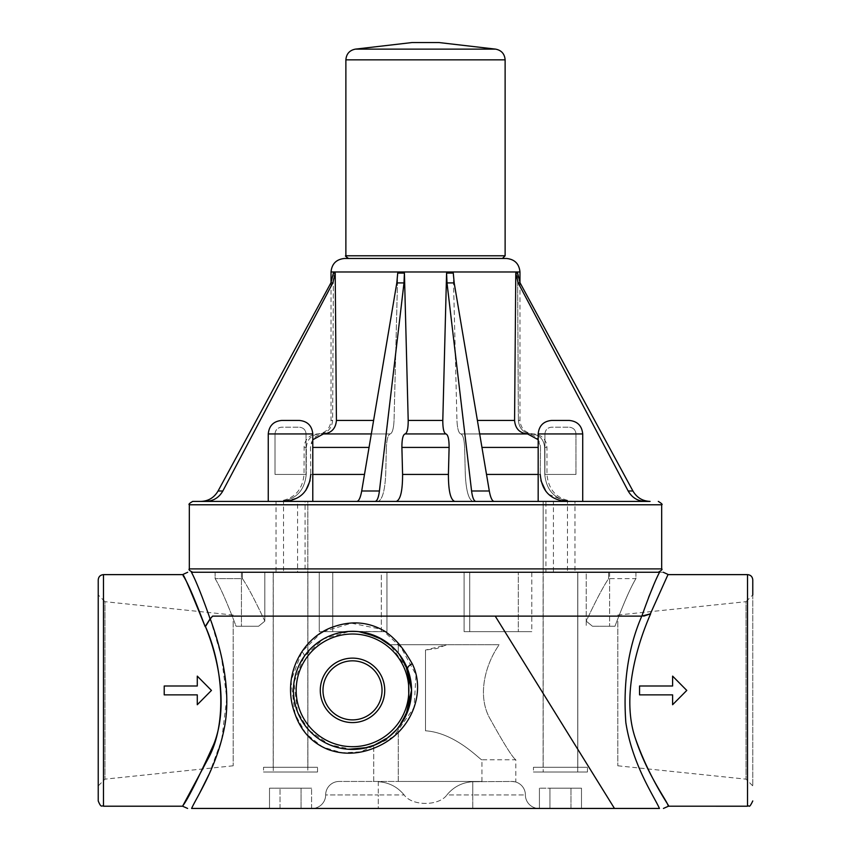 <?xml version="1.0" encoding="UTF-8"?>
<svg xmlns="http://www.w3.org/2000/svg" width="851" height="851" viewBox="0 0 851 851"><rect width="100%" height="100%" fill="white"/><g stroke="black" fill="none" stroke-linecap="round" stroke-linejoin="round"><path stroke-width="0.64" stroke-dasharray="4.25 3.19" d="M617.815 621.315L617.815 765.794L617.815 621.315M549.937 788.196L581.499 788.196L539.417 788.196L581.499 788.196L549.937 788.196L549.937 808.439L539.417 808.439L549.937 808.439L549.937 788.196L549.937 808.439L570.978 808.439L539.417 808.439L539.417 788.196L539.417 808.439L549.937 808.439L549.937 788.196M570.978 808.439L570.978 788.196L570.978 808.439L581.499 808.439L549.937 808.439L570.978 808.439L570.978 788.196L570.978 808.439L581.499 808.439L581.499 788.196L581.499 808.439L570.978 808.439M551.671 420.437L569.213 420.437C577.403 421.234 581.903 425.734 582.712 433.936L538.172 433.936C539.013 425.713 543.512 421.213 551.671 420.437M538.172 501.409L582.712 501.409L538.172 501.409L582.712 501.409L538.172 501.409L538.172 433.936L582.712 433.936L538.172 433.936M412.001 42.55L438.999 42.55M502.43 258.481L348.57 258.481M344.527 258.481L506.473 258.481M233.185 621.315L233.185 765.794L233.185 621.315M233.185 615.05L104.971 601.689L104.971 779.154L104.971 601.689L98.227 594.934L98.227 785.909L98.227 594.934M356.665 616.124L495.229 616.124M391.534 646.047L390.003 644.739L499.186 644.739L390.003 644.739L398.268 653.036L390.003 644.739L446.913 644.739L425.5 650.058L425.5 730.796C456.179 732.807 481.315 761.23 481.932 759.794C481.315 761.23 456.179 732.807 425.5 730.796C456.179 732.807 481.315 761.23 481.932 759.794C481.315 761.23 456.179 732.807 425.5 730.796L425.5 650.058L436.935 648.473L446.913 644.739L499.186 644.739C486.325 662.865 476.751 693.693 489.357 717.531C503.792 743.636 512.61 757.72 515.812 759.794C512.61 757.72 503.792 743.636 489.357 717.531C476.751 693.693 486.325 662.865 499.186 644.739C486.325 662.865 476.751 693.693 489.357 717.531C503.792 743.636 512.61 757.72 515.812 759.794C512.61 757.72 503.792 743.636 489.357 717.531C476.751 693.693 486.325 662.865 499.186 644.739L390.003 644.739L407.778 669.599M400.608 724.605L398.268 727.679L398.268 781.452L481.932 781.452L339.145 781.452L398.268 781.452L398.268 727.679C391.62 735.732 383.439 741.657 373.717 745.465C383.439 741.657 391.62 735.732 398.268 727.679C415.767 707.894 415.767 672.822 398.268 653.036L398.268 644.739L398.268 653.036M373.717 781.452L373.717 745.465L373.717 781.452M208.995 774.389L221.685 739.87L226.791 698.373L221.313 656.004L210.229 618.815L205.453 626.591C219.069 659.44 228.238 708.277 213.782 744.231C197.911 779.154 187.624 799.61 182.933 805.589L207.889 759.081C228.217 722.999 222.324 664.174 205.453 626.591L205.134 626.591C194.581 598.561 187.273 581.637 183.199 575.829C182.337 571.276 189.656 588.201 205.144 626.591L212.59 616.124L641.782 616.124C628.261 647.271 622.943 682.747 625.836 722.542C632.314 764.709 654.313 796.685 659.429 808.439L191.613 808.439M269.501 808.439L311.583 808.439L269.501 808.439L311.583 808.439L269.501 808.439L269.501 788.196L311.583 788.196L269.501 788.196L269.501 808.439M312.157 808.439L378.291 808.439L312.157 808.439A13.499 13.499 0 0 0 325.656 794.951A13.499 13.499 0 0 1 312.157 808.439A13.499 13.499 0 0 0 325.656 794.951L378.291 794.951L378.291 808.439L538.885 808.439L378.291 808.439L378.291 794.951L325.656 794.951A13.499 13.499 0 0 1 339.145 781.452A13.499 13.499 0 0 0 325.656 794.951A13.499 13.499 0 0 1 339.145 781.452A13.499 13.499 0 0 0 325.656 794.951M525.397 794.951A13.499 13.499 0 0 0 511.898 781.452A13.499 13.499 0 0 1 525.397 794.951L472.762 794.951L525.397 794.951A13.499 13.499 0 0 0 511.898 781.452L472.762 781.729L511.898 781.452C517.131 782.112 517.131 782.112 511.898 781.452C517.131 782.112 517.131 782.112 511.898 781.452A13.499 13.499 0 0 1 525.397 794.951A13.499 13.499 0 0 0 538.885 808.439A13.499 13.499 0 0 1 525.397 794.951A13.499 13.499 0 0 0 538.885 808.439M472.762 781.729C462.274 782.377 453.647 786.781 446.892 794.951C453.647 786.781 462.274 782.377 472.762 781.729L472.762 808.439L472.762 794.951L446.892 794.951C438.935 806.227 412.107 806.227 404.161 794.951C412.107 806.227 438.935 806.227 446.892 794.951L472.762 794.951L472.762 781.729M378.291 781.729C388.779 782.377 397.396 786.781 404.161 794.951C397.396 786.781 388.779 782.377 378.291 781.729L378.291 794.951L404.161 794.951L378.291 794.951L378.291 781.729M411.554 690.352A59.049 59.049 0 0 1 334.847 746.699A59.049 59.049 0 0 1 304.03 656.653A59.049 59.049 0 0 1 411.554 690.352L407.778 711.117L396.694 729.52L405.906 715.563M212.59 616.124L321.072 616.124M617.815 615.05L746.029 601.689L746.029 779.154L746.029 601.689L752.773 594.934L752.773 785.909L752.773 579.893M425.5 730.796L425.5 650.058L425.5 730.796M387.311 738.051L388.886 736.87L387.311 738.051M405.629 664.578L396.747 651.249M352.505 658.131A32.221 32.221 0 0 0 324.603 706.468A32.221 32.221 0 0 0 380.418 706.468A32.221 32.221 0 0 0 352.505 658.131M98.227 800.951L98.227 579.893M407.693 669.343L408.81 672.577M410.182 677.694L411.076 682.842M411.554 690.693L411.533 692.118M406.501 714.255L402.97 721.01M400.63 724.573L396.406 729.839M391.609 734.604L376.567 744.274M370.462 746.604L367.228 747.54M348.729 749.274L338.592 747.731M331.347 745.476L324.667 742.423M321.444 740.561L315.817 736.615M315.136 736.062L309.679 730.988M306.562 727.445L303.924 723.914M300.988 719.201L297.446 711.649L294.106 699.011M293.595 694.193L293.521 687.736M293.808 684.002L295.052 676.747M296.212 672.556L299.892 663.567M304.626 655.813L311.892 647.494M317.583 642.75L318.178 642.314M323.423 638.973L328.06 636.612M333.507 634.452L349.676 631.378L356.729 631.463M359.42 631.719L365.292 632.708M382.918 639.75L386.599 642.143M389.896 644.654L394.96 649.313M358.814 631.644L319.242 631.644L319.242 572.266L381.333 572.266L381.333 631.644L319.242 631.644L386.939 631.644L332.741 631.644L332.741 572.266L319.242 572.266L332.741 572.266L332.741 631.644L319.242 631.644L319.242 572.266L386.939 572.266L332.741 572.266L386.939 572.266L386.939 631.644L381.333 631.644L381.333 572.266L386.939 572.266L386.939 631.644L349.676 631.378L323.582 638.878L304.03 656.653L293.999 682.459L297.446 711.649L308.211 729.392M309.264 730.552L329.39 744.678L351.718 749.391M374.993 744.955L387.258 738.094M387.982 737.562L396.492 729.743M397.991 728.009L408.374 709.479L411.554 689.523L408.012 670.205L398.311 653.089M396.704 651.196L392.609 647.015M323.199 631.644L351.431 623.198L381.556 629.314L401.002 647.334L416.011 674.79L414.086 707.532L393.343 736.892L360.633 751.837L342.145 752.848L322.412 746.933L305.7 733.381L295.063 714.117L291.021 680.832L301.882 651.749L321.029 632.974M352.505 660.833A29.519 29.519 0 0 0 326.944 705.117A29.519 29.519 0 0 0 378.078 705.117A29.519 29.519 0 0 0 352.505 660.833A29.519 29.519 0 0 0 326.944 705.117A29.519 29.519 0 0 0 378.078 705.117A29.519 29.519 0 0 0 352.505 660.833A29.519 29.519 0 0 0 326.944 705.117A29.519 29.519 0 0 0 378.078 705.117A29.519 29.519 0 0 0 352.505 660.833M672.609 704.554L672.609 694.81L672.609 704.724L686.778 690.427L672.609 704.724L686.778 690.427L672.609 676.12L672.609 685.991L639.548 685.991L672.609 685.991L639.548 686.034L639.548 694.863L672.609 694.81L639.548 694.81L639.548 685.991L639.548 694.81L672.609 694.81L672.609 704.554M672.609 676.29L686.778 690.427L672.609 676.29L672.609 686.034M164.222 686.034L197.283 685.991L164.222 685.991L164.222 694.863L197.283 694.863L197.283 704.724L211.452 690.427L197.283 704.724L197.283 694.81L164.222 694.81L164.222 686.034L164.222 694.863L197.283 694.81L197.283 704.554L211.452 690.427L197.283 676.12L197.283 685.991L164.222 686.034M197.283 676.29L211.452 690.427L197.283 676.12L197.283 686.034M641.782 616.124L212.622 616.124L210.229 618.815M653.291 586.031L659.557 572.266L191.443 572.266C195.602 579.978 201.506 594.594 209.155 616.124L210.048 618.932M199.783 792.887L191.603 808.45M643.696 616.124L650.366 613.837C673.556 562.224 673.567 562.224 650.366 613.848L641.835 616.124M650.621 613.837C636.633 645.728 621.219 698.054 635.559 738.934C650.845 782.324 673.237 811.311 668.078 805.503C666.961 800.727 647.26 774.772 635.559 738.923C621.209 698.043 636.654 645.675 650.621 613.837M641.845 616.124L648.579 597.423M659.557 572.266C664.152 572.266 664.152 572.266 659.557 572.266M635.942 572.266L635.942 578.606C630.793 587.041 623.804 602.923 614.975 626.251L592.466 626.251L614.975 626.251L592.466 626.251L586.233 621.134L586.233 626.251L586.233 572.266L608.635 572.266L608.635 578.606L635.942 578.606C630.793 587.041 623.804 602.923 614.975 626.251L609.603 626.251L609.603 572.266L586.233 572.266L635.942 572.266L635.942 578.606L608.635 578.606C603.306 586.456 595.838 600.625 586.233 621.134L586.233 572.266L635.942 572.266L609.603 572.266L609.603 626.251L592.466 626.251L586.233 621.145C595.838 600.625 603.306 586.456 608.635 578.606L608.635 572.266L635.942 572.266L192.698 572.266M548.523 494.271L566.16 501.409L472.975 501.409C468.678 499.824 466.125 490.825 465.295 474.422C466.125 490.825 468.678 499.824 472.975 501.409L494.144 501.409C492.123 501.133 490.516 497.654 489.304 490.984L454.189 282.926L453.285 273.086L456.955 420.437L453.285 273.086L446.584 273.086L446.998 282.926L471.582 490.984L489.304 490.984M479.677 433.936L460.795 433.936C462.933 434.733 464.21 439.233 464.625 447.424L465.295 474.422L464.625 447.424C464.21 439.233 462.933 434.733 460.795 433.936C458.646 433.127 457.37 428.627 456.955 420.437C457.37 428.627 458.646 433.127 460.795 433.936L527.535 433.936C535.449 434.733 539.768 439.233 540.491 447.424L540.257 474.422L540.491 447.424L538.172 439.68M475.9 501.409L396.279 501.409C400.491 499.824 402.587 490.825 402.587 474.422L448.413 474.422C448.413 490.825 450.509 499.824 454.721 501.409L475.9 501.409C473.89 501.133 472.454 497.654 471.582 490.984M448.413 474.422L449.105 447.424C449.105 439.233 448.051 434.733 445.956 433.936C443.85 433.127 442.797 428.627 442.797 420.437L446.584 273.086M477.4 420.437L514.578 420.437C515.302 428.627 519.621 433.127 527.535 433.936M486.506 474.422L540.257 474.422L540.906 480.634M545.959 491.431L548.438 494.197M472.975 501.409L645.196 501.409C637.686 501.133 632.006 497.654 628.166 490.984L518.185 282.926L515.791 273.086L517.589 273.086L518.376 420.437L517.589 273.086L520.11 282.926L518.185 282.926M375.1 501.409L378.025 501.409C382.322 499.824 384.875 490.825 385.705 474.422L386.375 447.424L385.705 474.422C384.875 490.825 382.322 499.824 378.025 501.409L375.1 501.409C377.11 501.133 378.546 497.654 379.418 490.984L404.002 282.926L404.416 273.086L408.203 420.437L442.797 420.437M402.587 474.422L401.895 447.424C401.895 439.233 402.949 434.733 405.044 433.936C407.15 433.127 408.203 428.627 408.203 420.437M310.094 480.634L310.743 474.422L310.509 447.424C311.232 439.233 315.551 434.733 323.465 433.936L390.205 433.936C388.067 434.733 386.79 439.233 386.375 447.424C386.79 439.233 388.067 434.733 390.205 433.936C392.354 433.127 393.63 428.627 394.045 420.437C393.63 428.627 392.354 433.127 390.205 433.936L371.323 433.936M404.416 273.086L397.715 273.086L394.045 420.437L397.715 273.086L396.811 282.926L361.696 490.984L379.418 490.984M356.856 501.409C358.877 501.133 360.484 497.654 361.696 490.984M192.698 501.409L571.053 501.409C555.182 499.824 546.427 490.825 544.778 474.422L544.651 447.424C543.821 439.233 539.438 434.733 531.513 433.936C523.588 433.127 519.206 428.627 518.376 420.437C519.206 428.627 523.588 433.127 531.513 433.936C539.438 434.733 543.821 439.233 544.651 447.424L544.778 474.422C546.427 490.825 555.182 499.824 571.053 501.409L650.09 501.409C642.569 501.133 636.846 497.654 632.921 490.984L520.11 282.926M514.578 420.437L515.791 273.086M645.196 501.409L566.16 501.409M284.84 501.409L298.307 497.527M298.403 497.463L302.477 494.271M302.562 494.197L305.817 490.378M205.804 501.409L279.947 501.409C295.818 499.824 304.573 490.825 306.222 474.422C304.573 490.825 295.818 499.824 279.947 501.409L205.804 501.409C213.314 501.133 218.994 497.654 222.834 490.984L332.815 282.926L335.209 273.086L336.422 420.437L373.6 420.437M335.209 273.086L333.411 273.086L332.624 420.437C331.794 428.627 327.412 433.127 319.487 433.936C327.412 433.127 331.794 428.627 332.624 420.437L333.411 273.086L330.89 282.926L218.079 490.984L222.834 490.984M306.349 447.424C307.179 439.233 311.562 434.733 319.487 433.936C311.562 434.733 307.179 439.233 306.349 447.424L306.222 474.422L306.349 447.424L304.041 447.424L306.349 447.424M312.785 439.744L310.509 447.424L310.743 474.422L364.494 474.422M319.487 433.936L317.529 433.936L319.487 433.936M323.465 433.936C331.379 433.127 335.698 428.627 336.422 420.437M531.513 433.936L533.471 433.936L531.513 433.936M571.053 501.409L573.957 501.409L571.053 501.409M200.91 501.409C208.431 501.133 214.154 497.654 218.079 490.984M268.256 501.409L312.785 501.409L268.256 501.409L312.785 501.409L268.256 501.409L268.256 433.936C269.097 425.713 273.586 421.213 281.745 420.437L299.297 420.437C307.488 421.234 311.987 425.734 312.785 433.936L268.256 433.936M396.279 501.409L454.721 501.409M405.044 433.936L445.956 433.936M301.063 808.439L301.063 788.196L311.583 788.196L280.022 788.196L301.063 788.196L301.063 808.439M280.022 808.439L280.022 788.196L280.022 808.439M311.583 808.439L311.583 788.196L311.583 808.439M307.817 772.006L273.267 772.006L307.817 772.006L273.267 772.006L307.817 772.006L307.817 501.409L276.022 501.409L276.022 572.266L305.084 572.266L305.084 501.409L307.817 501.409L307.817 772.006M317.529 772.006L263.544 772.006L317.529 772.006L263.544 772.006L263.544 767.283L317.529 767.283L263.544 767.283L317.529 767.283L263.544 767.283L263.544 772.006L317.529 772.006L317.529 767.283L317.529 772.006M276.022 501.409L305.084 501.409M307.881 572.266L273.203 572.266L307.881 572.266L273.203 572.266L307.881 572.266L307.881 767.283L273.203 767.283L307.881 767.283L273.203 767.283L307.881 767.283L307.881 572.266M305.084 572.266L276.022 572.266M306.041 474.422L275.001 474.422L306.041 474.422L275.001 474.422L275.001 433.936C275.405 429.829 277.649 427.585 281.745 427.181L299.297 427.181L281.745 427.181C277.649 427.585 275.405 429.829 275.001 433.936L306.041 433.936L275.001 433.936L306.041 433.936L275.001 433.936L275.001 474.422L306.041 474.422L306.041 433.936C305.754 429.946 303.499 427.702 299.297 427.181C303.499 427.702 305.754 429.946 306.041 433.936L306.041 474.422M577.733 772.006L543.183 772.006L577.733 772.006L543.183 772.006L577.733 772.006L577.733 572.266L574.978 572.266L574.978 501.409L543.183 501.409L545.917 501.409L545.917 572.266L577.733 572.266L577.733 772.006M587.456 772.006L533.471 772.006L587.456 772.006L533.471 772.006L533.471 767.283L587.456 767.283L533.471 767.283L587.456 767.283L533.471 767.283L533.471 772.006L587.456 772.006L587.456 767.283L587.456 772.006M577.797 572.266L543.119 572.266L577.797 572.266L543.119 572.266L577.797 572.266L577.797 767.283L543.119 767.283L577.797 767.283L577.797 572.266M574.978 572.266L545.917 572.266M545.917 501.409L574.978 501.409M575.957 474.422L544.917 474.422L575.957 474.422L544.917 474.422L544.917 433.936C545.321 429.829 547.565 427.585 551.671 427.181L569.213 427.181L551.671 427.181C547.565 427.585 545.321 429.829 544.917 433.936L575.957 433.936L544.917 433.936L575.957 433.936L544.917 433.936L544.917 474.422L575.957 474.422L575.957 433.936C575.67 429.946 573.425 427.702 569.213 427.181C573.425 427.702 575.67 429.946 575.957 433.936L575.957 474.422M283.521 501.409L307.817 501.409L297.584 501.409L297.584 572.266L273.267 572.266L283.521 572.266L283.521 501.409L307.839 501.409L307.839 572.266L297.584 572.266M297.584 501.409L307.839 501.409L307.839 572.266L283.521 572.266M567.479 572.266L553.416 572.266L553.416 501.409L567.479 501.409L567.479 572.266L553.416 572.266M567.479 501.409L553.416 501.409M577.797 767.283L543.119 767.283L577.797 767.283M215.101 572.266L264.821 572.266L215.101 572.266L215.101 578.606C220.26 587.041 227.249 602.923 236.067 626.251L258.576 626.251L264.821 621.145C255.215 600.636 247.747 586.456 242.407 578.606L215.101 578.606L242.407 578.606L242.407 572.266L264.821 572.266L241.439 572.266L241.439 626.251L258.576 626.251L236.067 626.251C227.249 602.923 220.26 587.041 215.101 578.606L215.101 572.266L242.407 572.266L242.407 578.606C247.747 586.456 255.215 600.636 264.821 621.145L264.821 572.266L264.821 621.145L258.576 626.251L236.067 626.251L241.439 626.251L241.439 572.266L215.101 572.266M518.312 572.266L464.103 572.266L531.801 572.266L518.312 572.266L518.312 631.644L464.103 631.644L469.72 631.644L469.72 572.266L464.103 572.266L464.103 631.644L469.72 631.644L469.72 572.266L531.801 572.266L531.801 631.644L469.72 631.644L531.801 631.644L531.801 572.266L518.312 572.266L518.312 631.644L531.801 631.644L464.103 631.644L464.103 572.266L518.312 572.266M355.42 49.124L495.58 49.124M345.878 59.847L505.122 59.847M345.878 255.789L505.122 255.789M408.852 690.352A56.347 56.347 0 0 0 324.337 641.558A56.347 56.347 0 0 0 324.337 739.147A56.347 56.347 0 0 0 408.852 690.352M747.518 806.216L747.518 574.627M103.482 574.627L103.482 806.216M301.882 651.749A6.744 2.968 34.8 0 1 304.03 656.653M454.189 282.926L446.998 282.926M481.953 447.424L538.172 447.424M404.002 282.926L396.811 282.926M628.166 490.984L632.921 490.984M540.257 474.422L538.172 474.422M312.785 447.424L369.047 447.424M306.222 474.422L304.041 474.422L306.222 474.422M332.624 420.437L331.028 420.437L332.624 420.437M518.376 420.437L519.972 420.437L518.376 420.437M544.651 447.424L546.959 447.424L544.651 447.424M544.778 474.422L546.959 474.422L544.778 474.422M332.815 282.926L330.89 282.926M312.785 474.422L310.743 474.422M189.326 568.893L661.674 568.893M189.326 504.781L661.674 504.781M331.028 271.98L519.972 271.98M401.895 447.424L449.105 447.424M582.712 501.409L582.712 433.936M233.185 765.794L104.971 779.154L98.227 785.909M481.932 781.452L481.932 759.794L515.812 759.794L515.812 782.037M617.815 765.794L746.029 779.154L752.773 785.909M331.028 282.67L331.028 420.437C330.22 428.627 325.72 433.127 317.529 433.936C310.115 434.521 305.647 438.446 304.147 445.733L304.041 474.422C302.435 490.814 293.435 499.803 277.043 501.409M519.972 282.67L519.972 420.437C520.78 428.627 525.28 433.127 533.471 433.936C539.662 434.255 543.917 437.297 546.236 443.052L546.959 447.424L546.959 474.422C548.565 490.814 557.565 499.803 573.957 501.409M312.785 501.409L312.785 433.936M273.267 572.266L273.267 772.006L273.267 572.266M273.203 767.283L273.203 572.266L273.203 767.283M543.183 501.409L543.183 772.006L543.183 501.409M543.119 767.283L543.119 572.266L543.119 767.283M543.161 501.409L543.161 572.266L543.161 501.409"/><path stroke-width="1.28" d="M538.172 433.936C539.013 425.713 543.512 421.213 551.671 420.437L569.213 420.437C577.403 421.234 581.903 425.734 582.712 433.936L538.172 433.936L538.172 501.409M495.58 49.124L438.999 42.55L412.001 42.55L355.42 49.124L495.58 49.124C501.462 50.294 504.643 53.868 505.122 59.847L505.122 255.789L502.43 258.481L348.57 258.481C345.74 256.576 344.846 255.672 345.878 255.789L505.122 255.789M331.028 271.98L519.972 271.98C519.174 263.789 514.674 259.289 506.473 258.481L344.527 258.481C336.326 259.289 331.826 263.789 331.028 271.98L331.028 282.67M659.546 572.276C655.398 579.967 649.494 594.594 641.835 616.124L212.601 616.124L210.059 618.932L209.165 616.135C201.517 594.594 195.613 579.978 191.443 572.266C186.848 572.266 186.848 572.266 191.443 572.266C186.848 572.266 186.848 572.266 191.443 572.266L659.557 572.266C664.152 572.266 664.152 572.266 659.557 572.266M191.613 808.439C186.688 808.439 186.688 808.439 191.613 808.439C186.688 808.439 186.688 808.439 191.613 808.439L659.44 808.439C664.354 808.439 664.354 808.439 659.44 808.439C664.354 808.439 664.354 808.439 659.44 808.439M398.268 653.036L399.502 654.6M399.715 654.887L408.331 671.109M408.512 671.63L408.884 707.915L400.608 724.605M752.773 594.934L752.773 579.893C752.465 576.691 750.71 574.936 747.518 574.627L747.518 806.216C749.284 804.418 748.582 809.854 752.773 800.951M373.717 745.465L387.311 738.051L373.717 745.465M388.886 736.87L396.694 729.52L388.886 736.87M405.906 715.563L411.554 690.055L405.629 664.578M396.747 651.249L391.534 646.047M407.778 669.599L411.554 690.352A59.049 59.049 0 0 0 311.572 647.802A59.049 59.049 0 0 0 329.39 744.689A59.049 59.049 0 0 0 411.554 690.352M352.505 658.131A32.221 32.221 0 0 1 380.418 706.468A32.221 32.221 0 0 1 324.603 706.468A32.221 32.221 0 0 1 352.505 658.131M103.482 574.627C100.29 574.936 98.535 576.691 98.227 579.893L98.227 800.951C101.471 808.95 101.865 804.855 103.482 806.216L103.482 574.627L182.571 574.627L187.699 572.266M408.81 672.577L410.182 677.694M411.076 682.842L411.554 690.693M411.533 692.118L406.501 714.255M402.97 721.01L400.63 724.573M396.406 729.839L391.609 734.604M376.567 744.274L370.462 746.604M367.228 747.54L348.729 749.274M338.592 747.731L331.347 745.476M324.667 742.423L321.444 740.561M315.817 736.615L315.136 736.062M309.679 730.988L306.562 727.445M303.924 723.914L300.988 719.201M294.106 699.011L293.595 694.193M293.521 687.736L293.808 684.002M295.052 676.747L296.212 672.556M299.892 663.567L304.626 655.813M311.892 647.494L317.583 642.75M318.178 642.314L323.423 638.973M328.06 636.612L333.507 634.452M356.729 631.463L359.42 631.719M365.292 632.708L382.918 639.75M386.599 642.143L389.896 644.654M394.96 649.313L399.459 654.557L407.693 669.343A6.744 3.574 -20.8 0 1 412.267 663.791C403.682 649.185 397.864 640.686 385.248 631.516C369.43 622.102 352.548 620.411 334.603 626.432C303.169 636.048 280.458 675.417 295.063 714.117C301.041 731.137 312.009 742.912 327.965 749.444C343.538 755.103 359.643 754.358 376.259 747.189C412.161 732.009 426.213 691.799 412.267 663.791M308.211 729.392L309.264 730.552M351.718 749.391L363.568 748.359L374.993 744.955M387.258 738.094L387.982 737.562M396.492 729.743L397.991 728.009M398.311 653.089L396.704 651.196M392.609 647.015L377.78 636.995L358.814 631.644M321.029 632.974L323.199 631.644M352.505 660.833A29.519 29.519 0 0 0 326.944 705.117A29.519 29.519 0 0 0 378.078 705.117A29.519 29.519 0 0 0 352.505 660.833M672.609 694.863L672.609 704.724L686.778 690.427L672.609 676.12L672.609 685.991L639.548 685.991L639.548 694.863L672.609 694.863M672.609 685.991L672.609 676.29M197.283 685.991L164.222 685.991L164.222 694.863L197.283 694.863L197.283 704.724L211.452 690.427L197.283 676.12L197.283 685.991L197.283 676.29M210.059 618.932L205.144 626.591C194.581 598.561 187.273 581.637 183.199 575.829C182.337 571.276 189.656 588.201 205.144 626.591L205.453 626.591C219.069 659.44 228.238 708.277 213.782 744.231C197.911 779.154 187.624 799.61 182.933 805.589L207.889 759.081C228.217 722.999 222.324 664.174 205.453 626.591L210.229 618.815C221.292 648.951 232.057 691.895 224.004 729.647C216.197 768.134 196.528 797.398 191.603 808.439M614.465 808.439L495.229 616.124L641.782 616.124C628.272 647.239 622.953 682.693 625.836 722.52C632.314 764.677 654.291 796.706 659.451 808.45M212.622 616.124L210.229 618.815M208.995 774.389L199.783 792.887M643.696 616.124L650.621 613.837C636.633 645.728 621.219 698.054 635.559 738.934C650.845 782.324 673.237 811.311 668.078 805.503C666.961 800.727 647.26 774.772 635.559 738.923C621.209 698.043 636.654 645.675 650.621 613.837L650.366 613.837C673.556 562.224 673.567 562.224 650.366 613.848L641.782 616.124M663.301 572.266L668.429 574.627L747.518 574.627M648.579 597.423L653.291 586.031M189.326 568.893L189.326 504.781L661.674 504.781L661.674 568.893L189.326 568.893C188.39 569.553 189.518 570.67 192.698 572.266L635.942 572.266M489.304 490.984L471.582 490.984L446.998 282.926L446.584 273.086L453.285 273.086L454.189 282.926L489.304 490.984C490.516 497.654 492.123 501.133 494.144 501.409L472.975 501.409M540.906 480.634L545.959 491.431M566.16 501.409C550.31 499.824 541.683 490.825 540.257 474.422M538.172 439.68L527.535 433.936L479.677 433.936M527.535 433.936C519.621 433.127 515.302 428.627 514.578 420.437L477.4 420.437M518.185 282.926L520.11 282.926L517.589 273.086L515.791 273.086L518.185 282.926L628.166 490.984C632.006 497.654 637.686 501.133 645.196 501.409M515.791 273.086L514.578 420.437M520.11 282.926L632.921 490.984C636.846 497.654 642.569 501.133 650.09 501.409L192.698 501.409C189.454 503.281 188.337 504.409 189.326 504.781M305.817 490.378L310.094 480.634M373.6 420.437L336.422 420.437L335.209 273.086L333.411 273.086L330.89 282.926L218.079 490.984C214.154 497.654 208.431 501.133 200.91 501.409M310.743 474.422C309.317 490.825 300.69 499.824 284.84 501.409M336.422 420.437C335.698 428.627 331.379 433.127 323.465 433.936L312.785 439.744M335.209 273.086L332.815 282.926L222.834 490.984C218.994 497.654 213.314 501.133 205.804 501.409M371.323 433.936L323.465 433.936M446.584 273.086L442.797 420.437L408.203 420.437L404.416 273.086L397.715 273.086L396.811 282.926L361.696 490.984C360.484 497.654 358.877 501.133 356.856 501.409M408.203 420.437C408.203 428.627 407.15 433.127 405.044 433.936C402.949 434.733 401.895 439.233 401.895 447.424L402.587 474.422C402.587 490.825 400.491 499.824 396.279 501.409M404.416 273.086L404.002 282.926L379.418 490.984C378.546 497.654 377.11 501.133 375.1 501.409M454.721 501.409C450.509 499.824 448.413 490.825 448.413 474.422L449.105 447.424C449.105 439.233 448.051 434.733 445.956 433.936C443.85 433.127 442.797 428.627 442.797 420.437M445.956 433.936L405.044 433.936M471.582 490.984C472.454 497.654 473.89 501.133 475.9 501.409M299.297 420.437L281.745 420.437C273.586 421.213 269.097 425.713 268.256 433.936L312.785 433.936C311.987 425.734 307.488 421.234 299.297 420.437M268.256 501.409L268.256 433.936M505.122 59.847L345.878 59.847C346.357 53.868 349.538 50.294 355.42 49.124M408.852 690.352A56.347 56.347 0 0 1 324.337 739.147A56.347 56.347 0 0 1 324.337 641.558A56.347 56.347 0 0 1 408.852 690.352M538.172 474.422L486.506 474.422M538.172 447.424L481.953 447.424M632.921 490.984L628.166 490.984M330.89 282.926L332.815 282.926M222.834 490.984L218.079 490.984M369.047 447.424L312.785 447.424M364.494 474.422L312.785 474.422M396.811 282.926L404.002 282.926M379.418 490.984L361.696 490.984M449.105 447.424L401.895 447.424M448.413 474.422L402.587 474.422M446.998 282.926L454.189 282.926M582.712 501.409L582.712 433.936M345.878 59.847L345.878 255.789M103.482 806.216L182.593 806.216L187.603 808.439M663.44 808.439L668.46 806.205L747.518 806.216M661.674 568.893C662.695 569.266 661.567 570.393 658.302 572.266M661.674 504.781C662.844 504.632 661.727 503.505 658.302 501.409M519.972 271.98L519.972 282.67M312.785 501.409L312.785 433.936"/></g></svg>
